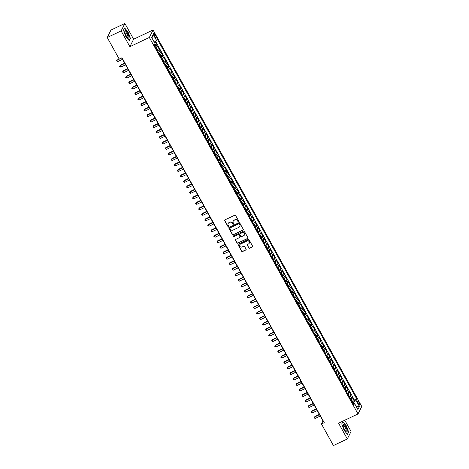 <?xml version="1.0" encoding="UTF-8"?>
<svg xmlns="http://www.w3.org/2000/svg" width="469" height="469" viewBox="0 0 469 469"><rect width="100%" height="100%" fill="white"/><g stroke="black" fill="none" stroke-linecap="round" stroke-linejoin="round"><path stroke-width="0.7" d="M238.598 221.773A0.44 0.41 -153.4 0 0 238.774 221.21L235.596 215.488A0.627 0.592 -153.4 0 0 234.752 215.207L224.938 219.867A0.627 0.592 -153.4 0 0 224.692 220.665L227.864 226.392A0.44 0.41 -153.4 0 0 228.638 226.404A0.44 0.41 -153.4 0 0 228.626 226.029L228.215 225.284A2.017 1.888 -153.4 0 1 229.007 222.734L229.822 222.347A2.017 1.888 -153.4 0 1 232.524 223.244L232.935 223.983A0.44 0.41 -153.4 0 0 233.709 224A0.44 0.41 -153.4 0 0 233.697 223.619L233.286 222.881A2.017 1.888 -153.4 0 1 234.078 220.324L234.899 219.938A2.017 1.888 -153.4 0 1 237.595 220.835L238.006 221.573A0.44 0.41 -153.4 0 0 238.598 221.773M233.286 221.051A2.017 1.888 -153.4 0 1 234.178 220.125L234.998 219.738A2.017 1.888 -153.4 0 1 237.701 220.629L238.111 221.374A0.44 0.41 -153.4 0 0 238.821 221.479M224.733 220.031A0.627 0.592 -153.4 0 0 224.792 220.465L227.963 226.187A0.44 0.41 -153.4 0 0 228.673 226.298M228.215 223.455A2.017 1.888 -153.4 0 1 229.107 222.535L229.927 222.142A2.017 1.888 -153.4 0 1 232.624 223.039L233.034 223.777A0.44 0.41 -153.4 0 0 233.75 223.889M359.066 402.59A2.052 0.58 64.6 0 0 357.865 401.382A2.052 0.58 64.6 0 0 358.422 403.885A2.052 0.58 64.6 0 0 359.623 405.093A2.052 0.58 64.6 0 0 359.066 402.59M248.728 247.937A0.627 0.592 -153.4 0 0 249.572 248.218L252.328 246.911A0.627 0.592 -153.4 0 0 252.574 246.114L249.051 239.759A0.627 0.592 -153.4 0 0 248.207 239.477L238.387 244.138A0.627 0.592 -153.4 0 0 238.141 244.935L241.664 251.29A0.627 0.592 -153.4 0 0 242.508 251.572L245.838 249.989A0.627 0.592 -153.4 0 0 246.084 249.191L244.578 246.471A0.627 0.592 -153.4 0 0 243.733 246.196L242.08 246.975A1.683 1.577 -153.4 0 1 239.776 244.783A1.683 1.577 -153.4 0 1 240.486 244.097L246.946 241.025A1.683 1.577 -153.4 0 1 249.25 243.223A1.683 1.577 -153.4 0 1 248.547 243.909L247.468 244.419A0.627 0.592 -153.4 0 0 247.222 245.217L248.828 247.738A0.627 0.592 -153.4 0 0 249.672 248.019L252.428 246.706A0.627 0.592 -153.4 0 0 252.633 246.547M338.571 423.179L347.318 438.955L333.424 445.55L321.482 424.011L324.261 422.692L121.963 57.734L119.185 59.053L107.243 37.514L121.137 30.919L129.884 46.695L149.33 37.461L358.017 413.945L338.571 423.179M243.042 230.156A0.627 0.592 -153.4 0 0 243.288 229.359L239.765 223.004A0.627 0.592 -153.4 0 0 238.92 222.722L229.101 227.383A0.627 0.592 -153.4 0 0 228.854 228.18L232.378 234.535A0.627 0.592 -153.4 0 0 233.222 234.817L243.141 229.957A0.627 0.592 -153.4 0 0 243.347 229.792M244.408 231.381L247.931 237.736A0.627 0.592 -153.4 0 1 247.685 238.533L237.865 243.194A0.627 0.592 -153.4 0 1 237.021 242.913L235.514 240.192A0.627 0.592 -153.4 0 1 235.76 239.395L239.741 237.507A0.627 0.592 -153.4 0 0 239.987 236.71L238.991 234.905A0.627 0.592 -153.4 0 0 238.146 234.623L234.002 236.593A0.44 0.41 -153.4 0 1 233.398 236.018A0.44 0.41 -153.4 0 1 233.58 235.837L243.563 231.1A0.627 0.592 -153.4 0 1 244.408 231.381M352.366 401.652L354.124 400.819L352.301 397.524L351.932 398.263L350.712 396.065A2.568 0.533 151 0 1 349.522 397.12M349.323 396.164L351.082 395.326L349.258 392.037L348.889 392.77L347.676 390.577A2.568 0.533 151 0 1 346.48 391.633M346.28 390.677L348.039 389.839L346.216 386.55L345.846 387.283L344.633 385.09A2.568 0.533 151 0 1 343.437 386.145M343.238 385.19L345.002 384.351L343.173 381.063L342.804 381.795L341.59 379.603A2.568 0.533 151 0 1 340.394 380.658M340.201 379.702L341.96 378.864L340.131 375.569L339.761 376.308L338.548 374.115A2.568 0.533 151 0 1 337.352 375.171M337.158 374.209L338.917 373.377L337.088 370.082L336.719 370.821L335.505 368.622A2.568 0.533 151 0 1 334.309 369.683M334.116 368.722L335.874 367.889L334.045 364.595L333.682 365.333L332.462 363.135A2.568 0.533 151 0 1 331.266 364.19M331.073 363.235L332.832 362.402L331.008 359.107L330.639 359.846L329.42 357.648A2.568 0.533 151 0 1 328.23 358.703M328.03 357.747L329.789 356.915L327.966 353.62L327.596 354.359L326.377 352.16A2.568 0.533 151 0 1 325.187 353.216M324.988 352.26L326.746 351.422L324.923 348.133L324.554 348.866L323.334 346.673A2.568 0.533 151 0 1 322.144 347.728M321.945 346.773L323.704 345.934L321.881 342.646L321.511 343.378L320.292 341.186A2.568 0.533 151 0 1 319.102 342.241M318.902 341.285L320.661 340.447L318.838 337.152L318.469 337.891L317.249 335.698A2.568 0.533 151 0 1 316.059 336.754M315.86 335.792L317.619 334.96L315.795 331.665L315.426 332.404L314.212 330.211A2.568 0.533 151 0 1 313.016 331.266M312.817 330.305L314.576 329.473L312.753 326.178L312.383 326.916L311.17 324.718A2.568 0.533 151 0 1 309.974 325.773M309.774 324.818L311.539 323.985L309.71 320.69L309.341 321.429L308.127 319.231A2.568 0.533 151 0 1 306.931 320.286M306.738 319.33L308.496 318.498L306.667 315.203L306.298 315.942L305.084 313.743A2.568 0.533 151 0 1 303.889 314.799M303.695 313.843L305.454 313.011L303.625 309.716L303.261 310.449L302.042 308.256A2.568 0.533 151 0 1 300.846 309.311M300.652 308.356L302.411 307.517L300.582 304.229L300.219 304.961L298.999 302.769A2.568 0.533 151 0 1 297.809 303.824M297.61 302.868L299.369 302.03L297.545 298.741L297.176 299.474L295.957 297.282A2.568 0.533 151 0 1 294.767 298.337M294.567 297.381L296.326 296.543L294.503 293.248L294.133 293.987L292.914 291.794A2.568 0.533 151 0 1 291.724 292.849M291.525 291.888L293.283 291.056L291.46 287.761L291.091 288.499L289.871 286.307A2.568 0.533 151 0 1 288.681 287.362M288.482 286.401L290.241 285.568L288.417 282.274L288.048 283.012L286.829 280.814A2.568 0.533 151 0 1 285.639 281.869M285.439 280.913L287.198 280.081L285.375 276.786L285.005 277.525L283.792 275.326A2.568 0.533 151 0 1 282.596 276.382M282.397 275.426L284.155 274.594L282.332 271.299L281.963 272.038L280.749 269.839A2.568 0.533 151 0 1 279.553 270.894M279.354 269.939L281.113 269.1L279.29 265.812L278.92 266.544L277.707 264.352A2.568 0.533 151 0 1 276.511 265.407M276.317 264.452L278.076 263.613L276.247 260.324L275.878 261.057L274.664 258.865A2.568 0.533 151 0 1 273.468 259.92M273.275 258.964L275.033 258.126L273.204 254.837L272.835 255.57L271.621 253.377A2.568 0.533 151 0 1 270.425 254.433M270.232 253.477L271.991 252.639L270.162 249.344L269.798 250.083L268.579 247.89A2.568 0.533 151 0 1 267.383 248.945M267.189 247.984L268.948 247.151L267.125 243.857L266.755 244.595L265.536 242.397A2.568 0.533 151 0 1 264.346 243.452M264.147 242.496L265.905 241.664L264.082 238.369L263.713 239.108L262.493 236.909A2.568 0.533 151 0 1 261.303 237.965M261.104 237.009L262.863 236.177L261.04 232.882L260.67 233.621L259.451 231.422A2.568 0.533 151 0 1 258.261 232.477M258.061 231.522L259.82 230.689L257.997 227.395L257.628 228.133L256.408 225.935A2.568 0.533 151 0 1 255.218 226.99M255.019 226.035L256.778 225.196L254.954 221.907L254.585 222.64L253.366 220.448A2.568 0.533 151 0 1 252.175 221.503M251.976 220.547L253.735 219.709L251.912 216.42L251.542 217.153L250.329 214.96A2.568 0.533 151 0 1 249.133 216.016M248.933 215.06L250.692 214.222L248.869 210.927L248.5 211.666L247.286 209.473A2.568 0.533 151 0 1 246.09 210.528M245.891 209.567L247.655 208.734L245.826 205.44L245.457 206.178L244.243 203.986A2.568 0.533 151 0 1 243.048 205.041M242.854 204.079L244.613 203.247L242.784 199.952L242.414 200.691L241.201 198.493A2.568 0.533 151 0 1 240.005 199.548M239.811 198.592L241.57 197.76L239.741 194.465L239.372 195.204L238.158 193.005A2.568 0.533 151 0 1 236.962 194.06M236.769 193.105L238.528 192.272L236.698 188.978L236.335 189.716L235.116 187.518A2.568 0.533 151 0 1 233.92 188.573M233.726 187.618L235.485 186.779L233.662 183.49L233.292 184.223L232.073 182.031A2.568 0.533 151 0 1 230.883 183.086M230.684 182.13L232.442 181.292L230.619 178.003L230.25 178.736L229.03 176.543A2.568 0.533 151 0 1 227.84 177.599M227.641 176.643L229.4 175.805L227.576 172.516L227.207 173.249L225.988 171.056A2.568 0.533 151 0 1 224.798 172.111M224.598 171.156L226.357 170.317L224.534 167.023L224.164 167.761L222.945 165.569A2.568 0.533 151 0 1 221.755 166.624M221.556 165.663L223.314 164.83L221.491 161.535L221.122 162.274L219.902 160.081A2.568 0.533 151 0 1 218.712 161.137M218.513 160.175L220.272 159.343L218.448 156.048L218.079 156.787L216.866 154.588A2.568 0.533 151 0 1 215.67 155.644M215.47 154.688L217.229 153.855L215.406 150.561L215.037 151.299L213.823 149.101A2.568 0.533 151 0 1 212.627 150.156M212.434 149.201L214.192 148.368L212.363 145.073L211.994 145.812L210.78 143.614A2.568 0.533 151 0 1 209.584 144.669M209.391 143.713L211.15 142.875L209.321 139.586L208.951 140.319L207.738 138.126A2.568 0.533 151 0 1 206.542 139.182M206.348 138.226L208.107 137.388L206.278 134.099L205.914 134.832L204.695 132.639A2.568 0.533 151 0 1 203.499 133.694M203.306 132.739L205.064 131.9L203.241 128.612L202.872 129.344L201.652 127.152A2.568 0.533 151 0 1 200.462 128.207M200.263 127.246L202.022 126.413L200.199 123.118L199.829 123.857L198.61 121.664A2.568 0.533 151 0 1 197.42 122.72M197.22 121.758L198.979 120.926L197.156 117.631L196.787 118.37L195.567 116.171A2.568 0.533 151 0 1 194.377 117.227M194.178 116.271L195.936 115.438L194.113 112.144L193.744 112.882L192.524 110.684A2.568 0.533 151 0 1 191.334 111.739M191.135 110.784L192.894 109.951L191.071 106.656L190.701 107.395L189.482 105.197A2.568 0.533 151 0 1 188.292 106.252M188.092 105.296L189.851 104.464L188.028 101.169L187.659 101.908L186.445 99.709A2.568 0.533 151 0 1 185.249 100.765M185.05 99.809L186.809 98.971L184.985 95.682L184.616 96.415L183.402 94.222A2.568 0.533 151 0 1 182.207 95.277M182.007 94.322L183.772 93.483L181.943 90.195L181.573 90.927L180.36 88.735A2.568 0.533 151 0 1 179.164 89.79M178.97 88.834L180.729 87.996L178.9 84.701L178.531 85.44L177.317 83.248A2.568 0.533 151 0 1 176.121 84.303M175.928 83.341L177.687 82.509L175.857 79.214L175.488 79.953L174.275 77.76A2.568 0.533 151 0 1 173.079 78.815M172.885 77.854L174.644 77.022L172.815 73.727L172.451 74.465L171.232 72.267A2.568 0.533 151 0 1 170.036 73.322M169.842 72.367L171.601 71.534L169.778 68.24L169.409 68.978L168.189 66.78A2.568 0.533 151 0 1 166.999 67.835M166.8 66.879L168.559 66.047L166.735 62.752L166.366 63.491L165.147 61.292A2.568 0.533 151 0 1 163.957 62.348M163.757 61.392L165.516 60.554L163.693 57.265L163.323 57.998L162.104 55.805A2.568 0.533 151 0 1 160.914 56.86M160.715 55.905L162.473 55.066L160.65 51.778L160.281 52.51L159.061 50.318A2.568 0.533 151 0 1 157.871 51.373M157.672 50.418L159.431 49.579L157.607 46.29L157.238 47.023A2.568 0.533 151 0 1 156.042 48.078M154.278 35.562L154.946 36.764A1.987 0.563 64.6 0 0 156.113 37.936A1.987 0.563 64.6 0 0 155.573 35.515L154.905 34.307A1.987 0.563 64.6 0 0 153.738 33.135A1.987 0.563 64.6 0 0 154.278 35.562M149.33 37.461L153.07 29.998L361.757 406.476L358.017 413.945M354.124 400.819L354.464 400.139L356.798 399.031L157.238 39.015L156.529 40.428L154.207 42.075M356.798 399.031L356.088 400.444L359.436 406.482L357.9 409.548L354.558 403.516L353.849 404.929L154.289 44.907L154.993 43.494L151.651 37.461L153.181 34.389L156.529 40.428M154.629 44.93L156.388 44.092L156.019 44.831A2.568 0.533 151 0 1 154.829 45.886M159.431 49.579L159.061 50.318M162.473 55.066L162.104 55.805M165.516 60.554L165.147 61.292M168.559 66.047L168.189 66.78M171.601 71.534L171.232 72.267M174.644 77.022L174.275 77.76M177.687 82.509L177.317 83.248M180.729 87.996L180.36 88.735M183.772 93.483L183.402 94.222M186.809 98.971L186.445 99.709M189.851 104.464L189.482 105.197M192.894 109.951L192.524 110.684M195.936 115.438L195.567 116.171M198.979 120.926L198.61 121.664M202.022 126.413L201.652 127.152M205.064 131.9L204.695 132.639M208.107 137.388L207.738 138.126M211.15 142.875L210.78 143.614M214.192 148.368L213.823 149.101M217.229 153.855L216.866 154.588M220.272 159.343L219.902 160.081M223.314 164.83L222.945 165.569M226.357 170.317L225.988 171.056M229.4 175.805L229.03 176.543M232.442 181.292L232.073 182.031M235.485 186.779L235.116 187.518M238.528 192.272L238.158 193.005M241.57 197.76L241.201 198.493M244.613 203.247L244.243 203.986M247.655 208.734L247.286 209.473M250.692 214.222L250.329 214.96M253.735 219.709L253.366 220.448M256.778 225.196L256.408 225.935M259.82 230.689L259.451 231.422M262.863 236.177L262.493 236.909M265.905 241.664L265.536 242.397M268.948 247.151L268.579 247.89M271.991 252.639L271.621 253.377M275.033 258.126L274.664 258.865M278.076 263.613L277.707 264.352M281.113 269.1L280.749 269.839M284.155 274.594L283.792 275.326M287.198 280.081L286.829 280.814M290.241 285.568L289.871 286.307M293.283 291.056L292.914 291.794M296.326 296.543L295.957 297.282M299.369 302.03L298.999 302.769M302.411 307.517L302.042 308.256M305.454 313.011L305.084 313.743M308.496 318.498L308.127 319.231M311.539 323.985L311.17 324.718M314.576 329.473L314.212 330.211M317.619 334.96L317.249 335.698M320.661 340.447L320.292 341.186M323.704 345.934L323.334 346.673M326.746 351.422L326.377 352.16M329.789 356.915L329.42 357.648M332.832 362.402L332.462 363.135M335.874 367.889L335.505 368.622M338.917 373.377L338.548 374.115M341.96 378.864L341.59 379.603M345.002 384.351L344.633 385.09M348.039 389.839L347.676 390.577M351.082 395.326L350.712 396.065M354.464 400.139L155.485 41.172M156.388 44.092L154.969 41.536M354.159 403.569L353.462 402.308L352.618 402.707M129.884 46.695L133.618 39.226L124.871 23.45L121.137 30.919M124.871 23.45L110.983 30.045L107.243 37.514M347.318 438.955L351.052 431.486L344.803 420.218M133.618 39.226L153.07 29.998M121.711 57.851L323 420.98L321.482 424.011M159.085 53.566A2.568 0.533 -29 0 0 160.281 52.51M162.127 59.053A2.568 0.533 -29 0 0 163.323 57.998M165.17 64.546A2.568 0.533 -29 0 0 166.366 63.491M169.772 72.847A1.7 0.352 151 0 0 169.878 72.707L168.863 70.104L168.236 70.016A2.568 0.533 -29 0 0 169.409 68.978M171.255 75.521A2.568 0.533 -29 0 0 172.451 74.465M174.298 81.008A2.568 0.533 -29 0 0 175.488 79.953M177.341 86.495A2.568 0.533 -29 0 0 178.531 85.44M181.943 94.797A1.7 0.352 151 0 0 182.048 94.656L181.034 92.059L180.401 91.971A2.568 0.533 -29 0 0 181.573 90.927M184.985 100.284A1.7 0.352 151 0 0 185.085 100.143L184.071 97.546L183.443 97.458A2.568 0.533 -29 0 0 184.616 96.415M186.469 102.963A2.568 0.533 -29 0 0 187.659 101.908M189.505 108.45A2.568 0.533 -29 0 0 190.701 107.395M192.548 113.938A2.568 0.533 -29 0 0 193.744 112.882M197.15 122.239A1.7 0.352 151 0 0 197.256 122.098L196.241 119.495L195.614 119.413A2.568 0.533 -29 0 0 196.787 118.37M198.633 124.912A2.568 0.533 -29 0 0 199.829 123.857M201.676 130.4A2.568 0.533 -29 0 0 202.872 129.344M204.719 135.887A2.568 0.533 -29 0 0 205.914 134.832M209.321 144.188A1.7 0.352 151 0 0 209.426 144.047L208.412 141.45L207.779 141.362A2.568 0.533 -29 0 0 208.951 140.319M212.363 149.681A1.7 0.352 151 0 0 212.469 149.535L211.455 146.938L210.821 146.85A2.568 0.533 -29 0 0 211.994 145.812M213.846 152.355A2.568 0.533 -29 0 0 215.037 151.299M216.889 157.842A2.568 0.533 -29 0 0 218.079 156.787M219.932 163.329A2.568 0.533 -29 0 0 221.122 162.274M224.528 171.631A1.7 0.352 151 0 0 224.633 171.49L223.619 168.893L222.992 168.805A2.568 0.533 -29 0 0 224.164 167.761M226.011 174.304A2.568 0.533 -29 0 0 227.207 173.249M229.054 179.791A2.568 0.533 -29 0 0 230.25 178.736M232.096 185.284A2.568 0.533 -29 0 0 233.292 184.223M235.139 190.772A2.568 0.533 -29 0 0 236.335 189.716M239.741 199.073A1.7 0.352 151 0 0 239.847 198.932L238.832 196.329L238.199 196.241A2.568 0.533 -29 0 0 239.372 195.204M241.224 201.746A2.568 0.533 -29 0 0 242.414 200.691M244.267 207.234A2.568 0.533 -29 0 0 245.457 206.178M247.31 212.721A2.568 0.533 -29 0 0 248.5 211.666M251.912 221.022A1.7 0.352 151 0 0 252.011 220.881L250.997 218.284L250.37 218.196A2.568 0.533 -29 0 0 251.542 217.153M253.389 223.695A2.568 0.533 -29 0 0 254.585 222.64M256.432 229.189A2.568 0.533 -29 0 0 257.628 228.133M259.474 234.676A2.568 0.533 -29 0 0 260.67 233.621M262.517 240.163A2.568 0.533 -29 0 0 263.713 239.108M267.119 248.464A1.7 0.352 151 0 0 267.224 248.324L266.21 245.721L265.583 245.639A2.568 0.533 -29 0 0 266.755 244.595M268.602 251.138A2.568 0.533 -29 0 0 269.798 250.083M271.645 256.625A2.568 0.533 -29 0 0 272.835 255.57M274.687 262.112A2.568 0.533 -29 0 0 275.878 261.057M279.29 270.414A1.7 0.352 151 0 0 279.395 270.273L278.375 267.676L277.748 267.588A2.568 0.533 -29 0 0 278.92 266.544M280.773 273.093A2.568 0.533 -29 0 0 281.963 272.038M283.815 278.58A2.568 0.533 -29 0 0 285.005 277.525M286.852 284.067A2.568 0.533 -29 0 0 288.048 283.012M289.895 289.555A2.568 0.533 -29 0 0 291.091 288.499M294.497 297.856A1.7 0.352 151 0 0 294.602 297.715L293.588 295.118L292.961 295.03A2.568 0.533 -29 0 0 294.133 293.987M295.98 300.529A2.568 0.533 -29 0 0 297.176 299.474M299.023 306.017A2.568 0.533 -29 0 0 300.219 304.961M302.065 311.51A2.568 0.533 -29 0 0 303.261 310.449M306.667 319.811A1.7 0.352 151 0 0 306.773 319.665L305.759 317.067L305.126 316.98A2.568 0.533 -29 0 0 306.298 315.942M308.151 322.484A2.568 0.533 -29 0 0 309.341 321.429M311.193 327.972A2.568 0.533 -29 0 0 312.383 326.916M314.236 333.459A2.568 0.533 -29 0 0 315.426 332.404M317.279 338.946A2.568 0.533 -29 0 0 318.469 337.891M321.875 347.248A1.7 0.352 151 0 0 321.98 347.107L320.966 344.51L320.339 344.422A2.568 0.533 -29 0 0 321.511 343.378M323.358 349.921A2.568 0.533 -29 0 0 324.554 348.866M326.401 355.414A2.568 0.533 -29 0 0 327.596 354.359M329.443 360.901A2.568 0.533 -29 0 0 330.639 359.846M332.486 366.389A2.568 0.533 -29 0 0 333.682 365.333M335.528 371.876A2.568 0.533 -29 0 0 336.719 370.821M338.571 377.363A2.568 0.533 -29 0 0 339.761 376.308M341.614 382.851A2.568 0.533 -29 0 0 342.804 381.795M344.656 388.338A2.568 0.533 -29 0 0 345.846 387.283M349.258 396.639A1.7 0.352 151 0 0 349.358 396.498L348.344 393.901L347.717 393.813A2.568 0.533 -29 0 0 348.889 392.77M354.558 403.516L353.169 403.703M350.736 399.318A2.568 0.533 -29 0 0 351.932 398.263M353.462 402.308L356.088 400.444M151.938 37.977L153.181 34.389M359.436 406.482L356.035 406.189M125.833 36.57L129.333 40.739L130.458 38.487L128.084 32.068L124.59 27.9L123.464 30.145L125.833 36.57M348.731 432.26L346.356 425.84L342.857 421.666L341.731 423.917L344.105 430.337L347.605 434.505L348.391 432.418M130.118 38.651L130.458 38.487M228.901 227.547A0.627 0.592 -153.4 0 0 228.954 227.981L232.483 234.336A0.627 0.592 -153.4 0 0 233.322 234.617L243.141 229.957M239.331 223.959A0.44 0.41 -153.4 0 0 238.739 223.76L230.121 227.852A0.44 0.41 -153.4 0 0 229.951 228.409L230.379 229.194A2.017 1.888 -153.4 0 0 233.081 230.086L238.973 227.289A2.017 1.888 -153.4 0 0 239.765 224.739L239.43 223.754A0.44 0.41 -153.4 0 0 238.838 223.561L238.739 223.76M230.003 227.94A0.44 0.41 -153.4 0 1 230.22 227.653L238.838 223.561M239.864 226.369A2.017 1.888 -153.4 0 0 239.864 224.54L239.765 224.739M239.43 223.754L239.864 224.54M235.555 239.559A0.627 0.592 -153.4 0 0 235.614 239.993L237.126 242.713A0.627 0.592 -153.4 0 0 237.971 242.995L247.784 238.334A0.627 0.592 -153.4 0 0 247.99 238.17M240.046 237.144A0.627 0.592 -153.4 0 0 240.093 236.505L239.09 234.699A0.627 0.592 -153.4 0 0 238.246 234.424L234.002 236.593M233.462 235.925A0.44 0.41 -153.4 0 0 234.101 236.388M243.874 235.544A1.683 1.577 -153.4 0 0 244.214 232.999A1.683 1.577 -153.4 0 0 242.28 232.665L239.999 233.744A0.627 0.592 -153.4 0 0 239.753 234.541L240.755 236.347A0.627 0.592 -153.4 0 0 241.599 236.628L243.874 235.544M244.63 234.752A1.683 1.577 -153.4 0 0 242.379 232.46L242.28 232.665M239.794 233.908A0.627 0.592 -153.4 0 1 240.099 233.544L242.379 232.46M247.263 244.584A0.627 0.592 -153.4 0 0 247.321 245.017L248.828 247.738M249.297 243.118A1.683 1.577 -153.4 0 0 247.046 240.826L246.946 241.025M239.829 244.683A1.683 1.577 -153.4 0 1 240.585 243.892L247.046 240.826M238.188 244.296A0.627 0.592 -153.4 0 0 238.246 244.73L241.769 251.091A0.627 0.592 -153.4 0 0 242.614 251.366L245.938 249.789A0.627 0.592 -153.4 0 0 246.143 249.631M154.571 44.35L154.664 45.264A1.7 0.352 151 0 1 154.565 45.405M119.079 58.86L116.951 60.255L117.707 61.627L122.532 59.334M121.776 57.963L116.951 60.255L116.529 60.859L117.203 59.751M117.707 61.627L116.529 60.859M127.504 33.059A4.168 1.184 64.6 0 0 124.766 31.4A4.168 1.184 64.6 0 0 126.19 35.685A4.168 1.184 64.6 0 0 127.838 37.866A4.168 1.184 64.6 0 0 128.922 37.127A4.168 1.184 64.6 0 0 127.504 33.059M127.41 37.456A3.154 0.897 64.6 0 0 127.697 37.461A3.154 0.897 64.6 0 0 126.841 33.616A3.154 0.897 64.6 0 0 124.989 31.757A3.154 0.897 64.6 0 0 124.813 31.986M123.499 30.251L124.549 28.152L127.937 32.191L130.241 38.411L129.168 40.545M343.736 424.392A4.168 1.184 64.6 0 0 343.032 425.166A4.168 1.184 64.6 0 0 346.104 431.632A4.168 1.184 64.6 0 0 346.503 431.885A4.168 1.184 64.6 0 0 346.673 428.789A4.168 1.184 64.6 0 0 343.736 424.392M345.682 431.222A3.154 0.897 64.6 0 0 345.964 431.234A3.154 0.897 64.6 0 0 345.618 428.432A3.154 0.897 64.6 0 0 343.566 425.547A3.154 0.897 64.6 0 0 343.255 425.53A3.154 0.897 64.6 0 0 343.085 425.752M341.766 424.017L342.821 421.918L346.21 425.963L348.508 432.184L347.441 434.317M157.607 50.892A1.7 0.352 151 0 0 157.707 50.752L157.607 49.802L156.693 48.155L156.189 48.008A1.7 0.352 151 0 1 156.083 48.149M124.648 63.145L120.246 65.238L119.994 65.742L120.75 67.114L125.575 64.822M156.986 49.896L156.623 49.233M124.818 63.45L119.994 65.742L119.572 66.346L120.246 65.238M120.75 67.114L119.572 66.346M160.644 56.38A1.7 0.352 151 0 0 160.75 56.239L160.65 55.289L159.736 53.642L159.231 53.495A1.7 0.352 151 0 1 159.126 53.636M127.691 68.632L123.288 70.725L123.03 71.229L123.793 72.601L128.617 70.309M160.029 55.383L159.665 54.721M127.861 68.937L123.03 71.229L122.614 71.833L123.288 70.725M123.793 72.601L122.919 72.384L122.614 71.833M163.687 61.867A1.7 0.352 151 0 0 163.792 61.726L163.693 60.777L162.778 59.129L162.286 58.988A1.7 0.352 151 0 1 162.168 59.123M163.792 61.703L162.151 59.041M130.734 74.12L126.325 76.213L126.073 76.717L126.835 78.088L131.66 75.796M163.071 60.87L162.708 60.208M130.898 74.424L126.073 76.717L125.657 77.321L126.325 76.213M126.835 78.088L125.962 77.872L125.657 77.321M166.73 67.36A1.7 0.352 151 0 0 166.835 67.214L166.735 66.264L165.821 64.616L165.317 64.47A1.7 0.352 151 0 1 165.211 64.611M133.776 79.613L129.368 81.7L129.116 82.204L129.878 83.576L134.703 81.289M166.114 66.358L165.75 65.701M133.941 79.918L129.116 82.204L128.699 82.808L129.368 81.7M129.878 83.576L129.004 83.359L128.699 82.808M136.813 85.1L132.41 87.187L132.158 87.691L132.92 89.063L137.745 86.777M169.157 71.845L168.787 71.188M136.983 85.405L132.158 87.691L131.742 88.295L132.41 87.187M132.92 89.063L132.047 88.846L131.742 88.295M172.815 78.335A1.7 0.352 151 0 0 172.92 78.194L171.906 75.591L171.396 75.45A1.7 0.352 151 0 1 171.296 75.591M139.856 90.587L135.453 92.68L135.201 93.184L135.963 94.556L140.788 92.264M172.199 77.332L171.83 76.676M140.026 90.892L135.201 93.184L134.785 93.782L135.453 92.68M135.963 94.556L135.09 94.333L134.785 93.782M175.857 83.822A1.7 0.352 151 0 0 175.963 83.681L174.949 81.084L174.439 80.938A1.7 0.352 151 0 1 174.339 81.078M142.898 96.075L138.496 98.168L138.244 98.672L139.006 100.044L143.831 97.751M175.242 82.82L174.873 82.163M143.068 96.38L138.244 98.672L137.827 99.276L138.496 98.168M139.006 100.044L138.126 99.821L137.827 99.276M178.9 89.309A1.7 0.352 151 0 0 179.006 89.169L177.991 86.572L177.481 86.425A1.7 0.352 151 0 1 177.376 86.566M145.941 101.562L141.538 103.655L141.286 104.159L142.048 105.531L146.873 103.239M178.279 88.307L177.915 87.65M146.111 101.867L141.286 104.159L140.87 104.763L141.538 103.655M142.048 105.531L141.169 105.308L140.87 104.763M182.042 94.632L180.524 91.912A1.7 0.352 151 0 1 180.418 92.053M148.984 107.049L144.581 109.142L144.329 109.646L145.091 111.018L149.916 108.726M181.321 93.8L180.958 93.138M149.154 107.354L144.329 109.646L143.907 110.25L144.581 109.142M145.091 111.018L143.907 110.25M152.026 112.537L147.624 114.629L147.372 115.134L148.128 116.505L152.958 114.213M184.364 99.287L184 98.625M152.196 112.841L147.372 115.134L146.949 115.737L147.624 114.629M148.128 116.505L147.254 116.289L146.949 115.737M188.028 105.771A1.7 0.352 151 0 0 188.128 105.631L188.028 104.681L187.113 103.033L186.609 102.887A1.7 0.352 151 0 1 186.504 103.028M155.069 118.03L150.666 120.117L150.414 120.621L151.17 121.993L155.995 119.706M187.407 104.775L187.043 104.118M155.239 118.329L150.414 120.621L149.992 121.225L150.666 120.117M151.17 121.993L150.297 121.776L149.992 121.225M191.065 111.264A1.7 0.352 151 0 0 191.17 111.124L191.071 110.168L190.156 108.521L189.664 108.38A1.7 0.352 151 0 1 189.546 108.521M191.17 111.094L189.529 108.433M158.112 123.517L153.709 125.604L153.457 126.108L154.213 127.48L159.038 125.194M190.449 110.262L190.086 109.605M158.282 123.822L153.457 126.108L153.035 126.712L153.709 125.604M154.213 127.48L153.34 127.263L153.035 126.712M194.107 116.752A1.7 0.352 151 0 0 194.213 116.611L194.113 115.655L193.199 114.008L192.706 113.867A1.7 0.352 151 0 1 192.589 114.008M194.213 116.588L192.571 113.92M161.154 129.004L156.746 131.091L156.494 131.596L157.256 132.973L162.081 130.681M193.492 115.749L193.128 115.093M161.324 129.309L156.494 131.596L156.077 132.199L156.746 131.091M157.256 132.973L156.382 132.75L156.077 132.199M197.256 122.075L195.737 119.355A1.7 0.352 151 0 1 195.632 119.495M164.197 134.492L159.788 136.585L159.536 137.089L160.298 138.461L165.123 136.168M196.534 121.237L196.171 120.58M164.361 134.796L159.536 137.089L159.12 137.693L159.788 136.585M160.298 138.461L159.12 137.693M200.193 127.726A1.7 0.352 151 0 0 200.298 127.586L200.199 126.63L199.284 124.989L198.78 124.842A1.7 0.352 151 0 1 198.674 124.983M167.24 139.979L162.831 142.072L162.579 142.576L163.341 143.948L168.166 141.656M199.577 126.724L199.214 126.067M167.404 140.284L162.579 142.576L162.163 143.18L162.831 142.072M163.341 143.948L162.163 143.18M203.235 133.214A1.7 0.352 151 0 0 203.341 133.073L202.327 130.476L201.817 130.329A1.7 0.352 151 0 1 201.717 130.47M170.276 145.466L165.874 147.559L165.621 148.063L166.384 149.435L171.208 147.143M202.62 132.217L202.25 131.555M170.446 145.771L165.621 148.063L165.205 148.667L165.874 147.559M166.384 149.435L165.205 148.667M206.278 138.701A1.7 0.352 151 0 0 206.383 138.56L205.369 135.963L204.859 135.817A1.7 0.352 151 0 1 204.76 135.957M173.319 150.954L168.916 153.046L168.664 153.551L169.426 154.922L174.251 152.63M205.662 137.704L205.293 137.042M173.489 151.258L168.664 153.551L168.248 154.154L168.916 153.046M169.426 154.922L168.553 154.706L168.248 154.154M209.42 144.024L207.902 141.304A1.7 0.352 151 0 1 207.796 141.445M176.362 156.441L171.959 158.534L171.707 159.038L172.469 160.41L177.294 158.117M208.705 143.192L208.336 142.529M176.532 156.746L171.707 159.038L171.291 159.642L171.959 158.534M172.469 160.41L171.59 160.193L171.291 159.642M179.404 161.934L175.001 164.021L174.749 164.525L175.512 165.897L180.336 163.611M211.742 148.679L211.378 148.022M179.574 162.239L174.749 164.525L174.327 165.129L175.001 164.021M175.512 165.897L174.632 165.68L174.327 165.129M215.406 155.169A1.7 0.352 151 0 0 215.511 155.028L215.406 154.072L214.491 152.425L213.987 152.278A1.7 0.352 151 0 1 213.882 152.425M182.447 167.421L178.044 169.508L177.792 170.013L178.548 171.384L183.379 169.098M214.784 154.166L214.421 153.51M182.617 167.726L177.792 170.013L177.37 170.616L178.044 169.508M178.548 171.384L177.675 171.167L177.37 170.616M218.448 160.656A1.7 0.352 151 0 0 218.548 160.515L218.448 159.56L217.534 157.912L217.041 157.772A1.7 0.352 151 0 1 216.924 157.912M218.548 160.492L216.907 157.83M185.489 172.909L181.087 174.996L180.835 175.506L181.591 176.877L186.422 174.585M217.827 159.653L217.464 158.997M185.66 173.213L180.835 175.506L180.413 176.104L181.087 174.996M181.591 176.877L180.717 176.655L180.413 176.104M221.491 166.143A1.7 0.352 151 0 0 221.591 166.003L221.491 165.047L220.577 163.4L220.084 163.259A1.7 0.352 151 0 1 219.967 163.4M221.591 165.979L219.949 163.318M188.532 178.396L184.129 180.489L183.877 180.993L184.634 182.365L189.458 180.073M220.87 165.141L220.506 164.484M188.702 178.701L183.877 180.993L183.455 181.597L184.129 180.489M184.634 182.365L183.455 181.597M224.633 171.466L223.115 168.746A1.7 0.352 151 0 1 223.01 168.887M191.575 183.883L187.172 185.976L186.914 186.48L187.676 187.852L192.501 185.56M223.912 170.628L223.549 169.971M191.745 184.188L186.914 186.48L186.498 187.084L187.172 185.976M187.676 187.852L186.498 187.084M227.571 177.118A1.7 0.352 151 0 0 227.676 176.977L227.576 176.027L226.662 174.38L226.158 174.234A1.7 0.352 151 0 1 226.052 174.374M194.617 189.37L190.209 191.463L189.957 191.968L190.719 193.339L195.544 191.047M226.955 176.121L226.591 175.459M194.782 189.675L189.957 191.968L189.54 192.571L190.209 191.463M190.719 193.339L189.54 192.571M230.613 182.605A1.7 0.352 151 0 0 230.719 182.464L230.619 181.515L229.704 179.867L229.2 179.721A1.7 0.352 151 0 1 229.095 179.862M197.66 194.858L193.251 196.951L192.999 197.455L193.761 198.827L198.586 196.534M229.998 181.609L229.634 180.946M197.824 195.163L192.999 197.455L192.583 198.059L193.251 196.951M193.761 198.827L192.888 198.61L192.583 198.059M233.656 188.092A1.7 0.352 151 0 0 233.761 187.952L233.662 187.002L232.747 185.355L232.243 185.208A1.7 0.352 151 0 1 232.137 185.349M200.703 200.351L196.294 202.438L196.042 202.942L196.804 204.314L201.629 202.022M233.04 187.096L232.677 186.439M200.867 200.65L196.042 202.942L195.626 203.546L196.294 202.438M196.804 204.314L195.931 204.097L195.626 203.546M236.698 193.586A1.7 0.352 151 0 0 236.804 193.439L236.698 192.489L235.79 190.842L235.297 190.701A1.7 0.352 151 0 1 235.18 190.836M236.798 193.416L235.162 190.754M203.739 205.838L199.337 207.925L199.085 208.429L199.847 209.801L204.672 207.515M236.083 192.583L235.714 191.927M203.909 206.143L199.085 208.429L198.668 209.033L199.337 207.925M199.847 209.801L198.973 209.584L198.668 209.033M206.782 211.326L202.379 213.413L202.127 213.917L202.889 215.289L207.714 213.002M239.126 198.07L238.756 197.414M206.952 211.63L202.127 213.917L201.711 214.521L202.379 213.413M202.889 215.289L202.016 215.072L201.711 214.521M242.784 204.56A1.7 0.352 151 0 0 242.889 204.42L241.875 201.817L241.365 201.676A1.7 0.352 151 0 1 241.259 201.817M209.825 216.813L205.422 218.906L205.17 219.41L205.932 220.782L210.757 218.49M242.162 203.558L241.799 202.901M209.995 217.118L205.17 219.41L204.754 220.008L205.422 218.906M205.932 220.782L205.053 220.559L204.754 220.008M245.826 210.048A1.7 0.352 151 0 0 245.932 209.907L245.826 208.951L244.918 207.31L244.419 207.163A1.7 0.352 151 0 1 244.302 207.304M245.926 209.883L244.285 207.222M212.867 222.3L208.465 224.393L208.213 224.897L208.975 226.269L213.8 223.977M245.205 209.045L244.841 208.388M213.037 222.605L208.213 224.897L207.79 225.501L208.465 224.393M208.975 226.269L207.79 225.501M248.869 215.535A1.7 0.352 151 0 0 248.969 215.394L248.869 214.444L247.954 212.797L247.462 212.656A1.7 0.352 151 0 1 247.345 212.791M248.969 215.371L247.327 212.709M215.91 227.787L211.507 229.88L211.255 230.385L212.011 231.756L216.842 229.464M248.248 214.532L247.884 213.876M216.08 228.092L211.255 230.385L210.833 230.988L211.507 229.88M212.011 231.756L210.833 230.988M252.011 220.858L250.493 218.138A1.7 0.352 151 0 1 250.387 218.278M218.953 233.275L214.55 235.368L214.298 235.872L215.054 237.244L219.879 234.951M251.29 220.025L250.927 219.363M219.123 233.58L214.298 235.872L213.876 236.476L214.55 235.368M215.054 237.244L213.876 236.476M254.954 226.509A1.7 0.352 151 0 0 255.054 226.369L254.954 225.419L254.04 223.772L253.536 223.625A1.7 0.352 151 0 1 253.43 223.766M221.995 238.762L217.593 240.855L217.34 241.359L218.097 242.731L222.922 240.439M254.333 225.513L253.969 224.85M222.165 239.067L217.34 241.359L216.918 241.963L217.593 240.855M218.097 242.731L217.223 242.514L216.918 241.963M257.991 231.997A1.7 0.352 151 0 0 258.097 231.856L257.997 230.906L257.082 229.259L256.578 229.112A1.7 0.352 151 0 1 256.473 229.253M225.038 244.255L220.635 246.342L220.377 246.846L221.139 248.218L225.964 245.932M257.375 231L257.012 230.343M225.208 244.56L220.377 246.846L219.961 247.45L220.635 246.342M221.139 248.218L220.266 248.001L219.961 247.45M261.034 237.49A1.7 0.352 151 0 0 261.139 237.349L261.04 236.394L260.125 234.746L259.621 234.6A1.7 0.352 151 0 1 259.515 234.746M228.081 249.743L223.672 251.83L223.42 252.334L224.182 253.706L229.007 251.419M260.418 236.487L260.055 235.831M228.245 250.047L223.42 252.334L223.004 252.938L223.672 251.83M224.182 253.706L223.308 253.489L223.004 252.938M264.076 242.977A1.7 0.352 151 0 0 264.182 242.836L264.082 241.881L263.168 240.234L262.675 240.093A1.7 0.352 151 0 1 262.558 240.234M264.182 242.813L262.54 240.151M231.123 255.23L226.715 257.317L226.463 257.827L227.225 259.199L232.049 256.906M263.461 241.975L263.097 241.318M231.287 255.535L226.463 257.827L226.046 258.425L226.715 257.317M227.225 259.199L226.351 258.976L226.046 258.425M234.16 260.717L229.757 262.81L229.505 263.314L230.267 264.686L235.092 262.394M266.503 247.462L266.134 246.805M234.33 261.022L229.505 263.314L229.089 263.918L229.757 262.81M230.267 264.686L229.089 263.918M270.162 253.952A1.7 0.352 151 0 0 270.267 253.811L269.253 251.214L268.743 251.067A1.7 0.352 151 0 1 268.643 251.208M237.203 266.204L232.8 268.297L232.548 268.801L233.31 270.173L238.135 267.881M269.546 252.949L269.177 252.293M237.373 266.509L232.548 268.801L232.132 269.405L232.8 268.297M233.31 270.173L232.132 269.405M273.204 259.439A1.7 0.352 151 0 0 273.31 259.298L272.296 256.701L271.786 256.555A1.7 0.352 151 0 1 271.68 256.695M240.245 271.692L235.843 273.785L235.59 274.289L236.353 275.661L241.177 273.368M272.589 258.442L272.219 257.78M240.415 271.997L235.59 274.289L235.174 274.893L235.843 273.785M236.353 275.661L235.473 275.438L235.174 274.893M276.247 264.926A1.7 0.352 151 0 0 276.352 264.786L275.338 262.189L274.84 262.048A1.7 0.352 151 0 1 274.723 262.183M276.347 264.762L274.705 262.101M243.288 277.179L238.885 279.272L238.633 279.776L239.395 281.148L244.22 278.856M275.625 263.93L275.262 263.267M243.458 277.484L238.633 279.776L238.211 280.38L238.885 279.272M239.395 281.148L238.516 280.931L238.211 280.38M279.389 270.25L277.871 267.529A1.7 0.352 151 0 1 277.765 267.67M246.331 282.666L241.928 284.759L241.676 285.263L242.438 286.635L247.263 284.343M278.668 269.417L278.305 268.755M246.501 282.971L241.676 285.263L241.254 285.867L241.928 284.759M242.438 286.635L241.558 286.418L241.254 285.867M282.332 275.907A1.7 0.352 151 0 0 282.432 275.76L282.332 274.811L281.418 273.163L280.913 273.017A1.7 0.352 151 0 1 280.808 273.157M249.373 288.159L244.97 290.247L244.718 290.751L245.475 292.123L250.305 289.836M281.711 274.904L281.347 274.248M249.543 288.464L244.718 290.751L244.296 291.355L244.97 290.247M245.475 292.123L244.601 291.906L244.296 291.355M285.375 281.394A1.7 0.352 151 0 0 285.474 281.253L285.375 280.298L284.46 278.65L283.956 278.51A1.7 0.352 151 0 1 283.851 278.65M252.416 293.647L248.013 295.734L247.761 296.238L248.517 297.61L253.342 295.323M284.753 280.392L284.39 279.735M252.586 293.952L247.761 296.238L247.339 296.842L248.013 295.734M248.517 297.61L247.644 297.393L247.339 296.842M288.412 286.881A1.7 0.352 151 0 0 288.517 286.741L288.417 285.785L287.503 284.138L287.01 283.997A1.7 0.352 151 0 1 286.893 284.138M288.517 286.717L286.876 284.056M255.458 299.134L251.056 301.221L250.798 301.731L251.56 303.103L256.385 300.811M287.796 285.879L287.433 285.222M255.628 299.439L250.798 301.731L250.382 302.329L251.056 301.221M251.56 303.103L250.686 302.88L250.382 302.329M291.454 292.369A1.7 0.352 151 0 0 291.56 292.228L291.46 291.272L290.546 289.631L290.053 289.484A1.7 0.352 151 0 1 289.936 289.625M291.56 292.205L289.918 289.543M258.501 304.621L254.092 306.714L253.84 307.218L254.603 308.59L259.427 306.298M290.839 291.366L290.475 290.71M258.671 304.926L253.84 307.218L253.424 307.822L254.092 306.714M254.603 308.59L253.424 307.822M294.602 297.692L293.084 294.972A1.7 0.352 151 0 1 292.978 295.112M261.544 310.109L257.135 312.202L256.883 312.706L257.645 314.078L262.47 311.785M293.881 296.854L293.518 296.197M261.708 310.414L256.883 312.706L256.467 313.31L257.135 312.202M257.645 314.078L256.467 313.31M297.539 303.343A1.7 0.352 151 0 0 297.645 303.203L297.545 302.253L296.631 300.606L296.127 300.459A1.7 0.352 151 0 1 296.021 300.6M264.586 315.596L260.178 317.689L259.926 318.193L260.688 319.565L265.513 317.273M296.924 302.347L296.56 301.684M264.751 315.901L259.926 318.193L259.509 318.797L260.178 317.689M260.688 319.565L259.509 318.797M300.582 308.831A1.7 0.352 151 0 0 300.688 308.69L299.673 306.093L299.163 305.946A1.7 0.352 151 0 1 299.064 306.087M267.623 321.083L263.22 323.176L262.968 323.68L263.73 325.052L268.555 322.76M299.967 307.834L299.597 307.172M267.793 321.388L262.968 323.68L262.552 324.284L263.22 323.176M263.73 325.052L262.857 324.835L262.552 324.284M303.625 314.318A1.7 0.352 151 0 0 303.73 314.177L303.625 313.228L302.716 311.58L302.224 311.439A1.7 0.352 151 0 1 302.106 311.574M303.724 314.154L302.083 311.492M270.666 326.576L266.263 328.663L266.011 329.168L266.773 330.539L271.598 328.253M303.009 313.321L302.64 312.665M270.836 326.875L266.011 329.168L265.595 329.771L266.263 328.663M266.773 330.539L265.9 330.323L265.595 329.771M306.767 319.641L305.249 316.921A1.7 0.352 151 0 1 305.143 317.067M273.708 332.064L269.306 334.151L269.054 334.655L269.816 336.027L274.641 333.74M306.052 318.809L305.682 318.152M273.878 332.369L269.054 334.655L268.637 335.259L269.306 334.151M269.816 336.027L268.936 335.81L268.637 335.259M309.71 325.298A1.7 0.352 151 0 0 309.816 325.158L308.801 322.555L308.291 322.414A1.7 0.352 151 0 1 308.186 322.555M276.751 337.551L272.348 339.638L272.096 340.142L272.858 341.52L277.683 339.228M309.089 324.296L308.725 323.639M276.921 337.856L272.096 340.142L271.674 340.746L272.348 339.638M272.858 341.52L271.979 341.297L271.674 340.746M312.753 330.786A1.7 0.352 151 0 0 312.858 330.645L311.838 328.042L311.334 327.901A1.7 0.352 151 0 1 311.228 328.042M279.794 343.038L275.391 345.131L275.139 345.635L275.895 347.007L280.726 344.715M312.131 329.783L311.768 329.127M279.964 343.343L275.139 345.635L274.717 346.233L275.391 345.131M275.895 347.007L275.022 346.784L274.717 346.233M315.795 336.273A1.7 0.352 151 0 0 315.895 336.132L315.795 335.177L314.881 333.535L314.388 333.389A1.7 0.352 151 0 1 314.271 333.529M315.895 336.109L314.253 333.447M282.836 348.526L278.434 350.619L278.181 351.123L278.938 352.495L283.763 350.202M315.174 335.271L314.81 334.614M283.006 348.83L278.181 351.123L277.759 351.727L278.434 350.619M278.938 352.495L277.759 351.727M318.838 341.76A1.7 0.352 151 0 0 318.938 341.62L318.838 340.67L317.923 339.023L317.431 338.882A1.7 0.352 151 0 1 317.314 339.017M318.938 341.596L317.296 338.935M285.879 354.013L281.476 356.106L281.224 356.61L281.98 357.982L286.805 355.69M318.216 340.764L317.853 340.101M286.049 354.318L281.224 356.61L280.802 357.214L281.476 356.106M281.98 357.982L280.802 357.214M321.98 347.083L320.462 344.363A1.7 0.352 151 0 1 320.356 344.504M288.922 359.5L284.519 361.593L284.261 362.097L285.023 363.469L289.848 361.177M321.259 346.251L320.896 345.589M289.092 359.805L284.261 362.097L283.845 362.701L284.519 361.593M285.023 363.469L283.845 362.701M324.917 352.735A1.7 0.352 151 0 0 325.023 352.594L324.923 351.644L324.009 349.997L323.504 349.851A1.7 0.352 151 0 1 323.399 349.991M291.964 364.988L287.556 367.08L287.304 367.585L288.066 368.956L292.891 366.664M324.302 351.738L323.938 351.076M292.128 365.292L287.304 367.585L286.887 368.188L287.556 367.08M288.066 368.956L287.192 368.74L286.887 368.188M327.96 358.222A1.7 0.352 151 0 0 328.066 358.082L327.966 357.132L327.051 355.484L326.547 355.338A1.7 0.352 151 0 1 326.442 355.479M295.007 370.481L290.598 372.568L290.346 373.072L291.108 374.444L295.933 372.157M327.344 357.226L326.981 356.569M295.171 370.786L290.346 373.072L289.93 373.676L290.598 372.568M291.108 374.444L290.235 374.227L289.93 373.676M331.003 363.715A1.7 0.352 151 0 0 331.108 363.575L331.008 362.619L330.094 360.972L329.601 360.831A1.7 0.352 151 0 1 329.484 360.972M331.108 363.545L329.467 360.884M298.044 375.968L293.641 378.055L293.389 378.559L294.151 379.931L298.976 377.645M330.387 362.713L330.018 362.056M298.214 376.273L293.389 378.559L292.973 379.163L293.641 378.055M294.151 379.931L293.277 379.714L292.973 379.163M334.045 369.203A1.7 0.352 151 0 0 334.151 369.062L334.045 368.106L333.137 366.459L332.644 366.318A1.7 0.352 151 0 1 332.527 366.459M334.145 369.039L332.509 366.377M301.086 381.455L296.684 383.542L296.431 384.052L297.194 385.424L302.018 383.132M333.43 368.2L333.06 367.544M301.256 381.76L296.431 384.052L296.015 384.65L296.684 383.542M297.194 385.424L296.32 385.201L296.015 384.65M337.088 374.69A1.7 0.352 151 0 0 337.193 374.549L336.179 371.946L335.669 371.806A1.7 0.352 151 0 1 335.57 371.946M304.129 386.943L299.726 389.036L299.474 389.54L300.236 390.911L305.061 388.619M336.472 373.687L336.103 373.031M304.299 387.247L299.474 389.54L299.058 390.144L299.726 389.036M300.236 390.911L299.058 390.144M340.131 380.177A1.7 0.352 151 0 0 340.236 380.037L339.222 377.439L338.712 377.293A1.7 0.352 151 0 1 338.606 377.434M307.172 392.43L302.769 394.523L302.517 395.027L303.279 396.399L308.104 394.107M339.509 379.175L339.146 378.518M307.342 392.735L302.517 395.027L302.1 395.631L302.769 394.523M303.279 396.399L302.399 396.176L302.1 395.631M343.173 385.665A1.7 0.352 151 0 0 343.279 385.524L342.264 382.927L341.766 382.786A1.7 0.352 151 0 1 341.649 382.921M343.273 385.5L341.631 382.839M310.214 397.917L305.811 400.01L305.559 400.514L306.321 401.886L311.146 399.594M342.552 384.668L342.188 384.005M310.384 398.222L305.559 400.514L305.137 401.118L305.811 400.01M306.321 401.886L305.137 401.118M346.216 391.152A1.7 0.352 151 0 0 346.315 391.011L346.216 390.061L345.301 388.414L344.809 388.273A1.7 0.352 151 0 1 344.692 388.408M346.315 390.988L344.674 388.326M313.257 403.404L308.854 405.497L308.602 406.002L309.358 407.373L314.189 405.081M345.594 390.155L345.231 389.493M313.427 403.709L308.602 406.002L308.18 406.605L308.854 405.497M309.358 407.373L308.485 407.156L308.18 406.605M349.358 396.475L347.84 393.755A1.7 0.352 151 0 1 347.734 393.896M316.299 408.892L311.897 410.985L311.645 411.489L312.401 412.861L317.226 410.568M348.637 395.643L348.274 394.98M316.469 409.197L311.645 411.489L311.223 412.093L311.897 410.985M312.401 412.861L311.527 412.644L311.223 412.093M352.295 402.132A1.7 0.352 151 0 0 352.401 401.986L352.301 401.036L351.387 399.389L350.882 399.242A1.7 0.352 151 0 1 350.777 399.383M319.342 414.385L314.939 416.472L314.687 416.976L315.444 418.348L320.268 416.062M351.68 401.13L351.316 400.473M319.512 414.69L314.687 416.976L314.265 417.58L314.939 416.472M315.444 418.348L314.57 418.131L314.265 417.58M157.238 47.023L156.019 44.831M153.908 34.782L154.905 34.307M154.53 36.013L155.573 35.515M154.664 45.241L154.377 44.725M157.707 50.728L156.2 48.014M160.75 56.216L159.243 53.501M166.835 67.19L165.328 64.476M169.878 72.683L168.371 69.963M172.914 78.171L171.414 75.45M175.957 83.658L174.456 80.938M179 89.145L177.493 86.431M185.085 100.12L183.578 97.405M188.128 105.607L186.621 102.893M200.298 127.562L198.792 124.842M203.341 133.049L201.834 130.335M206.378 138.537L204.877 135.822M212.463 149.511L210.956 146.797M215.506 154.999L213.999 152.284M227.676 176.954L226.169 174.239M230.719 182.441L229.212 179.727M233.761 187.928L232.255 185.214M239.841 198.909L238.34 196.189M242.883 204.396L241.377 201.676M255.054 226.345L253.547 223.631M258.097 231.833L256.59 229.118M261.139 237.32L259.633 234.606M267.224 248.3L265.718 245.58M270.261 253.788L268.76 251.067M273.304 259.275L271.797 256.561M282.432 275.737L280.925 273.022M285.474 281.224L283.968 278.51M297.645 303.179L296.138 300.465M300.682 308.666L299.181 305.952M309.81 325.134L308.303 322.414M312.852 330.622L311.346 327.901M325.023 352.571L323.516 349.856M328.066 358.058L326.559 355.344M337.188 374.526L335.687 371.806M340.23 380.013L338.724 377.293M352.401 401.962L350.894 399.248"/></g></svg>
